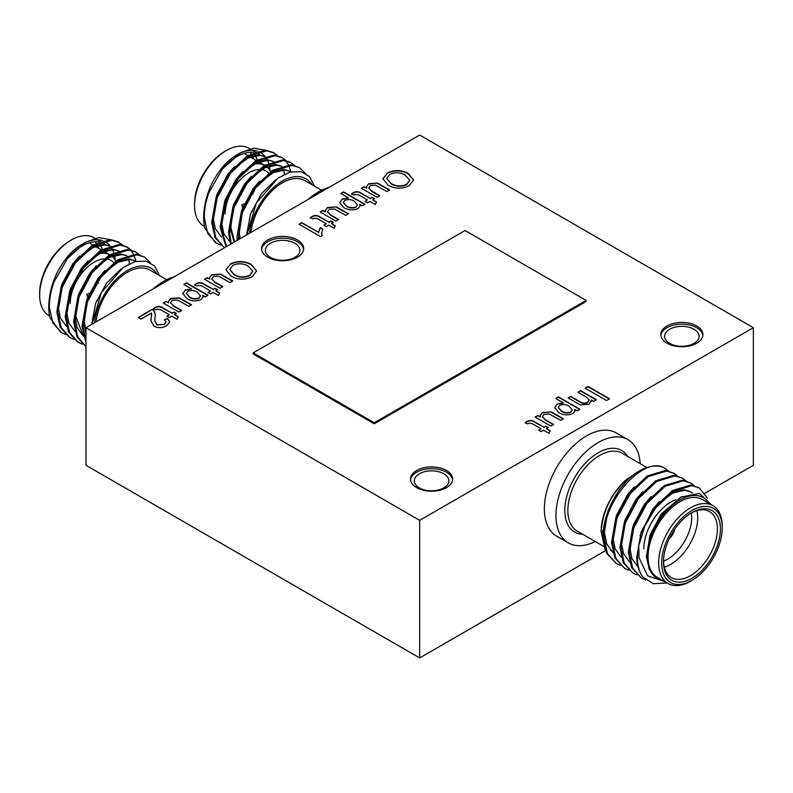 <?xml version="1.0" encoding="UTF-8"?>
<svg xmlns="http://www.w3.org/2000/svg" width="793" height="793" viewBox="0 0 793 793"><rect width="100%" height="100%" fill="white"/><g stroke="black" fill="none" stroke-linecap="round" stroke-linejoin="round"><path stroke-width="1.19" d="M245.404 207.33A7.92 4.57 -60 0 1 244.631 206.666M243.947 205.248A7.92 4.57 -60 0 1 243.758 203.702M308.199 199.4A59.604 34.416 -60 0 1 329.154 187.307M194.572 205.546L194.572 203.791A42.812 24.712 -60 0 1 224.845 151.364L226.352 150.492A44.943 25.951 120 0 0 194.572 205.546A44.943 25.951 120 0 0 203.88 226.114L204.505 226.471M249.964 152.315A42.812 24.712 -60 0 1 251.034 153.673M251.599 154.526A42.812 24.712 -60 0 1 252.184 155.527M252.59 156.32A42.812 24.712 -60 0 1 253.651 158.957M257.021 159.849A44.943 25.951 120 0 0 255.465 155.656M255.108 154.952A44.943 25.951 120 0 0 254.137 153.317M249.845 148.846L248.833 148.261A44.943 25.951 120 0 0 226.352 150.492M311.847 184.65A47.084 27.19 120 0 0 276.608 184.967A47.084 27.19 120 0 0 249.369 233.37M246.811 234.847L256.357 203.008L277.966 178.098L290 172.14L300.934 171.635L309.419 176.512L314.474 186.167M203.652 217.778L203.652 216.856C204.346 197.328 211.334 179.952 224.607 164.726A47.084 27.19 -60 0 1 236.948 154.863L240.606 152.752L222.417 168.998L208.916 192.511A53.508 30.897 120 0 0 203.652 217.778A53.508 30.897 120 0 0 204.931 228.295L215.468 242.688L220.424 245.017M264.931 150.174L253.78 148.122L240.616 152.752M238.752 153.872A47.084 27.19 -60 0 1 257.408 151.166M258.786 151.681A47.084 27.19 -60 0 1 264.912 156.28M265.496 157.044A47.084 27.19 -60 0 1 267.152 159.68M267.439 160.245A47.084 27.19 -60 0 1 268.579 163.031M268.886 163.992A47.084 27.19 -60 0 1 270.116 170.703M221.574 170.069A44.943 25.951 -60 0 1 253.71 152.444M255.435 152.781A44.943 25.951 -60 0 1 259.42 154.377L256.179 152.504M305.315 173.3L299.457 167.61L290.902 164.775L272.683 170.247L254.464 187.426L241.32 211.82L236.948 236.998L237.166 240.418M299.457 167.61L291.953 165.38L273.734 170.852L255.515 188.04L242.371 212.425L238.118 239.863M208.916 192.511C205.645 201.828 204.128 210.393 204.366 218.184L207.687 233.37L216.519 243.292M277.619 155.656L273.179 152.434L265.675 150.214L247.466 155.686L229.246 172.864L216.093 197.259L211.731 222.436L215.042 237.622L224.34 247.812M284.251 174.361L283.914 169.95M274.229 153.039L266.726 150.819L248.516 156.29L230.297 173.469L217.143 197.863L212.782 223.041L215.934 237.88L224.36 247.812M290.892 171.912L288.791 165.4M288.464 164.746L285.837 160.83M285.411 160.355L282.11 157.599M286.025 160.503L281.584 157.292L274.091 155.071L255.871 160.543L237.652 177.721L224.498 202.116L220.137 227.294L226.064 246.821M282.635 157.896L275.141 155.676L256.922 161.148L238.703 178.326L225.549 202.721L221.188 227.898L226.501 246.573M294.441 165.36L289.99 162.149L282.496 159.918L264.277 165.39L246.058 182.578L232.914 206.963L228.543 232.141L230.594 244.214M291.041 162.753L283.547 160.523L265.328 166.005L247.109 183.183L233.965 207.578L229.593 232.745L231.308 243.798M250.895 232.488A44.943 25.951 -60 0 1 272.306 190.508A44.943 25.951 -60 0 1 304.829 180.596L321.581 190.27M243.758 208.767A10.061 5.809 -60 0 0 244.333 209.183L244.026 209.015A10.061 5.809 -60 0 1 243.738 208.817M242.827 207.855A10.061 5.809 -60 0 1 241.944 204.406M242.906 207.657A10.061 5.809 -60 0 1 242.252 204.584M90.481 296.78A7.92 4.57 -60 0 1 89.708 296.116M89.024 294.689A7.92 4.57 -60 0 1 88.836 293.152M153.277 288.85A59.604 34.416 -60 0 1 174.232 276.747M39.65 294.986L39.65 293.241A42.812 24.712 -60 0 1 69.923 240.814L71.429 239.932A44.943 25.951 120 0 0 39.65 294.986A44.943 25.951 120 0 0 48.958 315.564L49.572 315.921M95.041 241.756A42.812 24.712 -60 0 1 96.112 243.114M96.677 243.976A42.812 24.712 -60 0 1 97.261 244.978M97.658 245.761A42.812 24.712 -60 0 1 98.728 248.397M102.099 249.289A44.943 25.951 120 0 0 100.542 245.096M100.186 244.393A44.943 25.951 120 0 0 99.214 242.767M94.922 238.297L93.911 237.712A44.943 25.951 120 0 0 71.429 239.932M156.925 274.091A47.084 27.19 120 0 0 121.686 274.418A47.084 27.19 120 0 0 94.436 322.81M91.889 324.287L101.435 292.448L123.044 267.548L135.078 261.591L146.011 261.085L154.496 265.962L159.552 275.607M48.73 307.218L48.73 306.296C49.424 286.769 56.412 269.392 69.685 254.166A47.084 27.19 -60 0 1 82.026 244.303L85.684 242.192L67.484 258.439L53.993 281.961A53.508 30.897 120 0 0 48.73 307.218A53.508 30.897 120 0 0 50.009 317.735L60.536 332.138L65.502 334.468M110.009 239.615L98.857 237.563L85.684 242.192M83.83 243.322A47.084 27.19 -60 0 1 102.485 240.606M103.863 241.122A47.084 27.19 -60 0 1 109.989 245.731M110.574 246.484A47.084 27.19 -60 0 1 112.229 249.121M112.517 249.696A47.084 27.19 -60 0 1 113.657 252.471M113.964 253.443A47.084 27.19 -60 0 1 115.193 260.144M66.652 259.509A44.943 25.951 -60 0 1 98.788 241.895M100.513 242.222A44.943 25.951 -60 0 1 104.498 243.828L101.246 241.954M150.392 262.741L144.534 257.051L135.98 254.216L117.76 259.698L99.541 276.876L86.397 301.261L82.026 326.438L85.991 342.893M144.534 257.051L137.03 254.831L118.811 260.302L100.592 277.481L87.448 301.875L83.077 327.053L85.991 341.337M53.993 281.961C50.722 291.279 49.206 299.833 49.444 307.634L52.764 322.82L61.586 332.743M122.697 245.096L118.256 241.875L110.752 239.655L92.533 245.126L74.324 262.314L61.17 286.699L56.799 311.877L60.119 327.063L68.951 336.985L73.908 339.315M129.328 263.811L128.991 259.4M119.307 242.489L111.803 240.259L93.584 245.741L75.375 262.919L62.221 287.314L57.849 312.482L61.17 327.668L70.002 337.6M135.97 261.353L133.868 254.84M133.541 254.196L130.914 250.271M130.488 249.795L127.177 247.049M131.103 249.954L126.662 246.732L119.168 244.512L100.949 249.983L82.73 267.162L69.576 291.556L65.214 316.734L68.525 331.92L77.357 341.842L82.313 344.172M127.713 247.337L120.219 245.116L102 250.588L83.78 267.766L70.627 292.161L66.265 317.339L69.576 332.525L78.408 342.447M139.518 254.801L135.068 251.589L127.574 249.369L109.355 254.84L91.136 272.019L77.992 296.413L73.62 321.591L76.931 336.777L85.991 346.828M136.118 252.194L128.625 249.973L110.405 255.445L92.186 272.623L79.042 297.018L74.671 322.196L77.754 336.876L85.991 346.799M95.973 321.928A44.943 25.951 -60 0 1 117.384 279.949A44.943 25.951 -60 0 1 149.907 270.036L166.659 279.711M88.836 298.208A10.061 5.809 -60 0 0 89.411 298.634L89.103 298.455A10.061 5.809 -60 0 1 88.816 298.267M87.904 297.306A10.061 5.809 -60 0 1 87.022 293.846M87.983 297.107A10.061 5.809 -60 0 1 87.329 294.025M640.169 463.647A59.604 34.416 120 0 0 627.927 439.649L616.31 432.948A59.604 34.416 120 0 0 570.385 448.917A59.604 34.416 120 0 0 544.365 508.898A59.604 34.416 120 0 0 556.706 536.187L568.313 542.888A59.604 34.416 120 0 0 595.216 541.5M627.927 439.649A59.604 34.416 120 0 0 581.993 455.618A59.604 34.416 120 0 0 555.972 515.609A59.604 34.416 120 0 0 568.313 542.888M722.225 527.969A42.812 24.712 120 0 0 691.952 510.494A42.812 24.712 120 0 0 661.689 562.921A42.812 24.712 120 0 0 691.962 580.397A42.812 24.712 120 0 0 722.225 527.969L722.225 526.225A44.943 25.951 -60 0 0 712.917 505.647A44.943 25.951 -60 0 0 678.283 517.69A44.943 25.951 -60 0 0 658.656 562.921A44.943 25.951 -60 0 0 667.974 583.499A44.943 25.951 -60 0 0 690.445 581.269L691.962 580.397M663.503 561.87A40.235 23.235 -60 0 1 691.952 512.595A40.235 23.235 -60 0 1 720.411 529.02A40.235 23.235 -60 0 1 691.952 578.305A40.235 23.235 -60 0 1 663.503 561.87M663.513 560.988A38.104 21.996 120 0 0 671.393 577.572A38.104 21.996 120 0 0 700.754 567.362A38.104 21.996 120 0 0 717.387 529.02A38.104 21.996 120 0 0 709.497 511.574A38.104 21.996 120 0 0 691.189 513.051M643.827 548.766A38.104 21.996 -60 0 1 670.769 502.108A38.104 21.996 -60 0 1 676.072 499.649M696.918 510.642A38.104 21.996 -60 0 1 697.711 517.66A38.104 21.996 -60 0 1 664.296 567.144M663.513 561.087A33.821 19.528 120 0 0 691.655 517.66A33.821 19.528 120 0 0 691.278 513.002M601.144 532.767C602.224 512.1 610.779 494.257 626.807 479.23A47.084 27.19 -60 0 0 601.144 531.469L604.99 549.38M667.171 583.004L653.263 583.688L642.726 576.868A53.508 30.897 -60 0 1 637.473 557.677A53.508 30.897 -60 0 1 638.752 545.683L639.059 557.677L647.544 575.777L664.703 581.616M709.338 503.585A47.084 27.19 120 0 0 678.521 500.809A47.084 27.19 120 0 0 649.219 541.074L661.55 515.182L680.612 497.211L699.386 493.375L711.212 504.665M712.917 505.647L702.32 499.531A44.943 25.951 120 0 0 667.686 511.574A44.943 25.951 120 0 0 648.069 556.805A44.943 25.951 120 0 0 657.377 577.383L667.974 583.499M620.225 565.29L616.32 563.565L607.488 553.643L604.177 538.457C601.461 503.01 642.122 456.481 663.364 467.374A53.508 30.897 120 0 0 638.98 471.171A53.508 30.897 120 0 0 635.58 473.322L638.98 471.171M616.32 563.565L606.437 553.038L603.126 537.852C602.095 515.956 617.35 485.782 635.58 473.322M642.726 576.868C638.94 571.624 636.948 565.092 636.759 557.271L641.121 532.093L654.275 507.698L672.494 490.52L690.713 485.048L699.257 487.873L707.376 498.173M645.78 579.961L641.547 578.127L632.715 568.204L629.404 553.018L633.766 527.841L646.919 503.456L665.139 486.268L683.348 480.796L690.852 483.016L694.242 485.633M641.547 578.127L631.664 567.6L628.343 552.414L632.715 527.236L645.869 502.841L664.088 485.663L682.297 480.191L690.852 483.016M637.047 574.994L633.141 573.28L624.309 563.347L620.988 548.161L625.36 522.993L638.504 498.599L656.723 481.42L674.942 475.939L682.446 478.169L685.836 480.776M633.141 573.28L623.258 562.743L619.938 547.557L624.309 522.379L637.453 497.994L655.672 480.806L673.891 475.334L682.446 478.169M628.631 570.147L624.725 568.422L615.903 558.5L612.583 543.314L616.954 518.136L630.098 493.742L648.317 476.563L666.536 471.092L674.03 473.312L677.43 475.919M624.725 568.422L614.853 557.885L611.532 542.709L615.903 517.532L629.047 493.137L647.266 475.959L665.486 470.477L674.03 473.312M638.752 545.683L644.838 526.027L655.325 508.303L673.544 491.125L691.764 485.653L699.257 487.873M602.66 530.596A44.943 25.951 120 0 0 603.106 536.445M610.501 550.203A44.943 25.951 120 0 0 611.968 551.165M696.74 325.973A21.064 12.163 0 0 0 673.782 323.336A21.064 12.163 0 0 0 660.777 334.577A21.064 12.163 0 0 0 666.953 343.181A21.064 12.163 0 0 0 689.91 345.817A21.064 12.163 0 0 0 702.915 334.577A21.064 12.163 0 0 0 696.74 325.973M702.856 335.449A21.064 12.163 0 0 0 696.74 327.727A21.064 12.163 0 0 0 674.486 324.922A21.064 12.163 0 0 0 660.837 335.449M446.479 470.467A21.064 12.163 0 0 0 423.521 467.83A21.064 12.163 0 0 0 410.516 479.061A21.064 12.163 0 0 0 416.692 487.665A21.064 12.163 0 0 0 439.649 490.302A21.064 12.163 0 0 0 452.654 479.061A21.064 12.163 0 0 0 446.479 470.467M452.595 479.934A21.064 12.163 0 0 0 446.479 472.212A21.064 12.163 0 0 0 424.225 469.416A21.064 12.163 0 0 0 410.576 479.934M297.514 239.972A21.064 12.163 0 0 0 274.556 237.335A21.064 12.163 0 0 0 261.551 248.576A21.064 12.163 0 0 0 267.727 257.17A21.064 12.163 0 0 0 290.684 259.807A21.064 12.163 0 0 0 303.689 248.576A21.064 12.163 0 0 0 297.514 239.972M303.63 249.448A21.064 12.163 0 0 0 297.514 241.716A21.064 12.163 0 0 0 275.26 238.921A21.064 12.163 0 0 0 261.611 249.448M694.063 329.273A17.277 9.972 0 0 0 675.24 327.113A17.277 9.972 0 0 0 664.574 336.321A17.277 9.972 0 0 0 669.629 343.379A17.277 9.972 0 0 0 688.453 345.54A17.277 9.972 0 0 0 699.119 336.321A17.277 9.972 0 0 0 694.063 329.273M443.802 473.758A17.277 9.972 0 0 0 424.979 471.597A17.277 9.972 0 0 0 414.313 480.806A17.277 9.972 0 0 0 419.368 487.864A17.277 9.972 0 0 0 438.192 490.024A17.277 9.972 0 0 0 448.858 480.806A17.277 9.972 0 0 0 443.802 473.758M294.837 243.263A17.277 9.972 0 0 0 276.014 241.102A17.277 9.972 0 0 0 265.348 250.32A17.277 9.972 0 0 0 270.403 257.368A17.277 9.972 0 0 0 289.237 259.539A17.277 9.972 0 0 0 299.893 250.32A17.277 9.972 0 0 0 294.837 243.263M156.925 309.201L155.914 309.865L153.336 308.695L155.041 307.436C157.995 305.959 160.741 306.177 163.269 308.08L172.051 313.156L173.974 312.046L176.452 313.473L174.529 314.583L178.336 316.784L177.156 319.272L171.784 316.169L169.305 317.596L166.837 316.169L169.305 314.742L160.424 309.617L156.925 309.201M555.724 398.473L558.47 396.887L579.901 409.257L577.155 410.843L574.667 409.406L575.014 410.863L573.071 413.51C568.036 415.601 563.258 415.284 558.728 412.578L554.614 407.602L557.192 403.974L563.456 402.933L555.724 398.473M528.782 423.224L527.781 423.888L525.194 422.709L526.899 421.46C529.863 419.983 532.609 420.191 535.126 422.104L543.919 427.179L545.842 426.069L548.31 427.496L546.387 428.607L550.203 430.807L549.014 433.295L543.641 430.193L541.173 431.62L538.695 430.193L541.173 428.765L532.281 423.631L528.782 423.224M361.42 188.238L364.165 186.652L366.723 188.129L366.435 186.811L368.656 183.748L377.448 183.084L389.71 189.983L386.964 191.569L375.545 185.166L370.39 185.602L368.656 187.951L371.6 190.944L379.827 195.693L377.081 197.279L361.42 188.238M340.821 193.472L343.567 191.886L364.988 204.257L362.242 205.843L359.764 204.406L360.111 205.863L358.168 208.519C353.133 210.601 348.345 210.284 343.825 207.578L339.701 202.612L342.289 198.974L348.553 197.943L340.821 193.472M313.879 218.224L312.868 218.888L310.291 217.718L311.996 216.459C314.96 214.982 317.696 215.19 320.223 217.104L329.006 222.179L330.929 221.069L333.407 222.496L331.484 223.606L335.29 225.807L334.111 228.295L328.738 225.192L326.26 226.62L323.792 225.192L326.26 223.765L317.378 218.64L313.879 218.224M230.287 264C237.315 260.649 244.274 260.758 251.153 264.307L256.595 270.928L252.243 276.688C245.037 280.088 237.979 279.919 231.08 276.182L225.936 269.739L230.287 264.347C237.315 261.006 244.274 261.105 251.153 264.654L251.153 264.307M198.131 285.421L197.12 286.075L194.543 284.905L196.238 283.656C199.202 282.169 201.947 282.387 204.475 284.3L213.258 289.366L215.181 288.255L217.649 289.683L215.726 290.793L219.542 292.994L218.353 295.482L212.98 292.379L210.512 293.806L208.034 292.379L210.512 290.952L201.63 285.827L198.131 285.421M163.269 303.005L166.015 301.419L168.572 302.896L168.285 301.578L170.495 298.515L179.287 297.851L191.559 304.75L188.813 306.336L177.394 299.923L172.23 300.369L170.495 302.708L173.449 305.711L181.666 310.459L178.921 312.046L163.269 303.005M253.185 352.865L253.185 353.906L374.266 423.809L586.156 301.479L586.156 300.438L465.075 230.525L253.185 352.865L374.266 422.768L374.266 423.809M85.991 327.697L419.666 520.347L753.35 327.697L419.666 135.048L85.991 327.697L85.991 465.303L419.666 657.952L605.446 550.689M585.115 388.164L588.138 386.419L609.559 398.79L606.546 400.534L585.115 388.164M183.867 284.449L186.613 282.863L208.034 295.234L205.288 296.82L202.81 295.392L203.157 296.84L201.214 299.496C196.178 301.578 191.391 301.271 186.87 298.555L182.747 293.588L185.334 289.951L191.599 288.92L183.867 284.449M204.465 279.215L207.211 277.629L209.768 279.106L209.481 277.788L211.701 274.725L220.484 274.061L232.755 280.96L230.01 282.546L218.59 276.142L213.436 276.579L211.701 278.928L214.645 281.921L222.873 286.669L220.127 288.255L204.465 279.215M320.491 236.611L299.07 224.241L301.816 222.655L318.508 232.29L320.293 227.611L322.83 229.078L321.631 233.112L322.265 235.59L320.491 236.611M320.223 212.028L322.969 210.442L325.526 211.919L325.239 210.591L327.45 207.538L336.242 206.864L348.514 213.773L345.768 215.359L334.349 208.946L329.184 209.392L327.45 211.731L330.403 214.734L338.621 219.483L335.875 221.069L320.223 212.028M355.086 194.434L354.075 195.098L351.497 193.928L353.192 192.679C356.156 191.192 358.902 191.41 361.43 193.314L370.212 198.389L372.135 197.279L374.603 198.706L372.68 199.816L376.497 202.017L375.307 204.505L369.934 201.402L367.466 202.83L364.988 201.402L367.466 199.975L358.585 194.85L355.086 194.434M387.242 173.013C394.27 169.672 401.228 169.781 408.108 173.33L413.549 179.952L409.208 185.711C401.992 189.111 394.934 188.942 388.035 185.205L382.89 178.762L387.242 173.37C394.27 170.029 401.228 170.128 408.108 173.677L408.108 173.33M535.126 417.029L537.872 415.443L540.43 416.92L540.142 415.591L542.353 412.538L551.145 411.864L563.417 418.773L560.671 420.359L549.252 413.946L544.087 414.392L542.353 416.731L545.306 419.735L553.534 424.483L550.778 426.069L535.126 417.029M591.608 401.199L591.449 400.069L589.14 404.242L580.377 404.926L568.085 397.997L570.831 396.411L580.179 401.803C582.399 403.35 584.818 403.538 587.435 402.368L589.199 400.009L586.374 397.134L577.978 392.287L580.724 390.701L596.376 399.741L593.63 401.327L591.449 400.069L591.618 401.03M151.493 312.977L141.015 319.024L138.269 317.438L152.276 309.349L153.892 310.618L155.339 314.524L154.754 320.441L156.776 324.634L164.151 324.387L166.074 321.988L164.359 319.817L167.382 318.389L169.841 321.869L166.56 325.844C162.515 328.074 158.352 328.203 154.05 326.23L150.948 320.947L151.493 312.977M419.666 520.347L419.666 657.952M704.927 493.266L753.35 465.303L753.35 327.697M374.266 422.768L586.156 300.438M585.422 388.342L588.138 386.419M588.138 386.766L609.262 398.968M163.566 303.184L166.015 301.419M166.015 301.766L168.572 302.896M168.285 301.746L170.495 298.515M170.495 298.862L179.287 297.851M179.287 298.198L191.252 304.928M170.505 302.886L173.449 305.711M173.449 306.058L181.369 310.638M184.164 284.628L186.613 282.863M186.613 283.22L207.736 295.412M203.147 297.018L202.81 295.392M182.757 293.757L185.334 289.951M185.334 290.297L191.599 288.92M186.424 293.628L189.577 297.296C192.451 299.169 195.603 299.476 199.043 298.237L200.421 296.007M199.043 297.89L200.431 295.839L197.338 292.23C194.463 290.347 191.321 290.05 187.891 291.328L186.414 293.45L189.577 296.949C192.451 298.812 195.603 299.13 199.043 297.89L199.043 298.237M194.543 285.252L196.238 283.656M196.238 284.003C199.202 282.516 201.947 282.734 204.475 284.647L213.258 289.366M213.258 289.723L215.181 288.255M215.181 288.612L217.351 289.861M219.413 293.271L215.726 290.793M208.341 292.558L210.512 290.952M204.772 279.394L207.211 277.629M207.211 277.986L209.768 279.106M209.491 277.956L211.701 274.725M211.701 275.072L220.484 274.061M220.484 274.408L232.458 281.138M211.711 279.096L214.645 281.921M214.645 282.278L222.565 286.848M251.153 264.654L256.595 271.097M225.936 269.917L230.287 264.347M229.841 269.561L234.123 274.804C239.089 277.719 244.303 277.996 249.755 275.617L252.779 271.285M249.755 275.27L252.779 271.107L248.1 266.032C243.183 263.246 238.069 263.038 232.775 265.417L229.841 269.392L234.123 274.457C239.089 277.372 244.303 277.649 249.755 275.27L249.755 275.617M299.377 224.419L301.816 222.655M301.816 223.002L318.508 232.29M318.508 232.646L320.293 227.611M320.293 227.968L322.682 229.346M321.631 233.291L322.117 235.67M310.291 218.065L311.996 216.459M311.996 216.816C314.96 215.329 317.696 215.547 320.223 217.46L329.006 222.179M329.006 222.526L330.929 221.069M330.929 221.416L333.1 222.674M335.161 226.084L331.484 223.606M324.089 225.371L326.26 223.765M320.521 212.207L322.969 210.442M322.969 210.789L325.526 211.919M325.239 210.769L327.45 207.538M327.45 207.885L336.242 206.864M336.242 207.221L348.206 213.951M327.459 211.909L330.403 214.734M330.403 215.081L338.324 219.661M341.129 193.651L343.567 191.886M343.567 192.243L364.691 204.435M360.111 206.041L359.764 204.406M339.711 202.78L342.289 198.974M342.289 199.321L348.553 197.943M343.379 202.651L346.531 206.319C349.406 208.192 352.558 208.5 355.998 207.26L357.375 205.03M355.998 206.914L357.385 204.862L354.293 201.253C351.418 199.37 348.276 199.063 344.856 200.342L343.379 202.473L346.531 205.972C349.406 207.835 352.558 208.153 355.998 206.914L355.998 207.26M351.497 194.275L353.192 192.679M353.192 193.026C356.156 191.539 358.902 191.757 361.43 193.67L370.212 198.389M370.212 198.736L372.135 197.279M372.135 197.626L374.306 198.884M376.368 202.294L372.68 199.816M365.295 201.581L367.466 199.975M361.727 188.417L364.165 186.652M364.165 187.009L366.723 188.129M366.445 186.979L368.656 183.748M368.656 184.095L377.448 183.084M377.448 183.431L389.413 190.161M368.666 188.119L371.6 190.944M371.6 191.301L379.52 195.871M408.108 173.677L413.549 180.12M382.89 178.94L387.242 173.37M386.796 178.584L391.078 183.827C396.044 186.742 401.258 187.019 406.71 184.64L409.733 180.308M406.71 184.293L409.733 180.13L405.054 175.055C400.138 172.269 395.023 172.061 389.73 174.44L386.796 178.415L391.078 183.48C396.044 186.395 401.258 186.672 406.71 184.293L406.71 184.64M525.194 423.065L526.899 421.46M526.899 421.807C529.863 420.33 532.609 420.538 535.126 422.451L543.919 427.179M543.919 427.526L545.842 426.069M545.842 426.416L548.003 427.665M550.064 431.075L546.387 428.607M539.002 430.361L541.173 428.765M535.424 417.197L537.872 415.443M537.872 415.79L540.43 416.92M540.152 415.77L542.353 412.538M542.353 412.885L551.145 411.864M551.145 412.211L563.119 418.942M542.362 416.9L545.306 419.735M545.306 420.082L553.227 424.651M556.032 398.651L558.47 396.887M558.47 397.234L579.594 409.426M575.014 411.042L574.667 409.406M554.614 407.78L557.192 403.974M557.192 404.321L563.456 402.933M558.282 407.642L561.434 411.319C564.309 413.183 567.461 413.5 570.91 412.261L572.278 410.021M570.91 411.914L572.288 409.852L569.196 406.244C566.321 404.371 563.179 404.063 559.759 405.342L558.282 407.473L561.434 410.962C564.309 412.836 567.461 413.153 570.91 411.914L570.91 412.261M578.275 392.466L580.724 390.701M580.724 391.048L596.078 399.92M568.393 398.175L570.831 396.411M570.831 396.758L580.179 402.16C582.399 403.706 584.818 403.885 587.435 402.715L587.435 402.368M587.435 402.715L589.189 400.197M153.336 309.042L155.041 307.436M155.041 307.793C157.995 306.306 160.741 306.524 163.269 308.437L172.051 313.156M172.051 313.503L173.974 312.046M173.974 312.392L176.145 313.651M178.207 317.061L174.529 314.583M167.135 316.348L169.305 314.742M138.577 317.616L152.276 309.349M152.276 309.696L153.892 310.618M153.892 310.965L155.339 314.702M154.754 320.62L156.776 324.634M156.776 324.981L164.151 324.387M164.151 324.733L166.064 322.166M164.676 320.015L167.382 318.389M167.382 318.736L169.831 322.037M150.948 321.086L151.205 317.725M151.205 318.082L151.681 314.365M669.361 538.536A10.061 5.809 120 0 0 674.665 529.337M669.748 537.723A10.061 5.809 120 0 0 674.169 530.081M663.672 581.021L656.753 577.988C650.686 574.152 647.594 567.203 647.475 557.152L649.219 541.074M626.807 479.23L633.458 474.938M668.578 470.953L663.364 467.374M656.753 577.988L649.269 569.443L646.424 556.537L650.062 534.938L661.213 514.013L681.871 496.517M640.01 535.463L652.798 509.156L659.518 501.444M670.888 492.889L683.774 489.658L690.138 491.531L692.497 492.988M690.663 491.848L692.239 493.018M638.097 567.015L631.942 558.579L629.602 546.833L633.24 525.234L644.392 504.298L651.112 496.596M629.692 562.158L623.536 553.722L621.197 541.976L624.834 520.377L635.986 499.451L642.707 491.739M621.286 557.31L615.12 548.865L612.791 537.129L616.429 515.519L627.58 494.594L634.291 486.882M612.87 552.453L606.714 544.018L604.385 532.272L608.013 510.672L619.164 489.737L625.885 482.025M660.569 502.058L673.148 492.889L684.825 490.262L691.189 492.136M115.679 261.056A38.104 21.996 120 0 0 110.643 255.296M103.873 251.371L109.603 254.682A38.104 21.996 120 0 0 99.115 253.671M70.22 303.55A33.821 19.528 -60 0 1 103.655 258.914M105.509 258.885A33.821 19.528 -60 0 1 113.657 262.523M110.187 246.137L110.693 246.445M109.474 245.889L104.874 244.868L93.197 247.505L80.618 256.664M118.593 250.994L119.099 251.302M117.889 250.747L113.28 249.726L101.603 252.352L89.024 261.521M128.06 256.456L127.504 256.159M126.295 255.604L121.686 254.583L110.009 257.21L97.43 266.369M77.922 300.388L75.93 316.615L83.265 335.806M136.366 261.254L130.092 259.44L118.415 262.067L105.846 271.226M86.338 305.246L84.336 321.472L85.991 331.365M109.642 245.84L103.824 244.264L90.937 247.505M79.568 256.06L72.847 263.772L61.695 284.697L58.058 306.296L60.397 318.043L66.553 326.478M118.048 250.697L112.229 249.121L99.343 252.362M87.973 260.917L81.253 268.619L70.101 289.554L66.463 311.153L68.803 322.9L74.958 331.335M126.454 255.554L120.635 253.978L107.749 257.21M96.379 265.764L89.659 273.476L78.517 294.411L74.879 316.01L77.208 327.757L83.374 336.192M136.465 261.313L129.041 258.825L116.155 262.067M104.795 270.621L98.074 278.333L86.923 299.258L83.285 320.858L85.991 333.456M120.972 269.065L106.48 283.19L95.606 303.342L91.671 324.416M96.924 282.685A7.92 4.57 -60 0 1 98.401 283.061M253.205 191.232A10.061 5.809 -60 0 1 254.087 191.589M270.601 171.615A38.104 21.996 120 0 0 265.566 165.856M258.796 161.931L264.535 165.241A38.104 21.996 120 0 0 254.038 164.22M225.143 214.1A33.821 19.528 -60 0 1 258.587 169.474M260.431 169.444A33.821 19.528 -60 0 1 268.579 173.082M265.11 156.697L265.615 157.004M264.396 156.449L259.797 155.428L248.12 158.055L235.541 167.224M273.516 161.554L274.021 161.861M272.812 161.306L268.203 160.285L256.526 162.912L243.947 172.071M282.982 167.016L282.427 166.708M281.218 166.163L276.608 165.142L264.931 167.769L252.352 176.928M232.845 210.948L230.852 227.175L234.649 241.865M291.289 171.813L285.024 169.989L273.347 172.616L260.768 181.785M241.26 215.795L239.258 232.022L240.051 238.743M264.565 156.399L258.746 154.823L245.86 158.065M234.49 166.609L227.769 174.321L216.618 195.256L212.98 216.856L215.319 228.602L221.475 237.038M272.97 161.247L267.152 159.68L254.266 162.912M242.896 171.466L236.175 179.178L225.024 200.104L221.396 221.713L223.725 233.449L229.881 241.895M281.376 166.104L275.558 164.528L262.671 167.769M251.302 176.324L244.591 184.035L233.439 204.961L229.801 226.56L234.143 242.162M291.388 171.863L283.973 169.385L271.077 172.626M259.717 181.181L252.997 188.883L241.845 209.818L238.207 231.417L239.248 239.208M275.905 179.624L261.403 193.74L250.529 213.902L246.593 234.976M251.847 193.244A7.92 4.57 -60 0 1 253.324 193.611M646.939 467.553L622.109 453.219A44.943 25.951 120 0 0 587.474 465.263A44.943 25.951 120 0 0 567.847 510.494A44.943 25.951 120 0 0 577.165 531.072L603.503 546.278M582.667 534.254A47.084 27.19 -60 0 1 564.824 510.494A47.084 27.19 -60 0 1 590.161 458.532A47.084 27.19 -60 0 1 627.61 456.401M252.333 211.334L251.659 210.948M255.128 151.899L252.412 150.333M97.41 300.775L96.736 300.388M100.196 241.34L97.48 239.773M667.736 503.852L670.769 502.108M102.822 250.766L102.247 250.439M101.197 249.825L95.457 246.514M92.791 244.978L90.481 243.639M257.745 161.316L257.17 160.989M256.119 160.384L250.39 157.073M247.713 155.527L245.404 154.199"/></g></svg>

